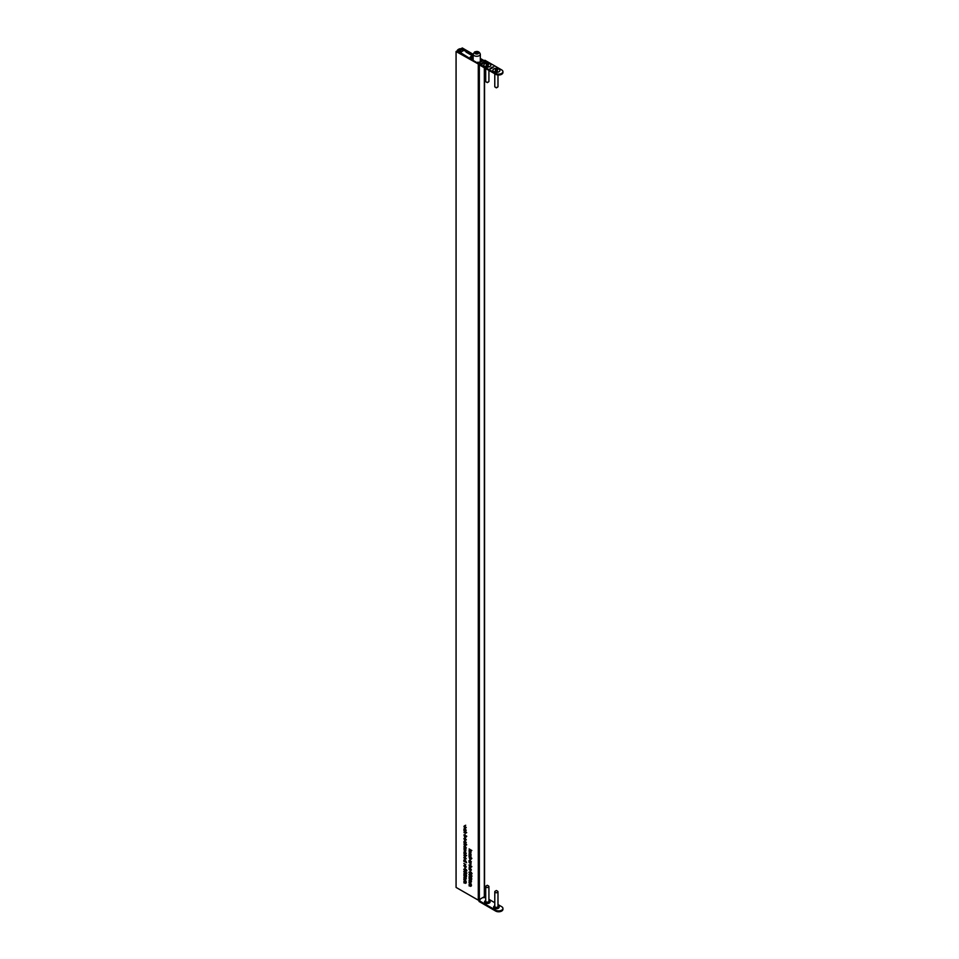 <?xml version="1.0" encoding="UTF-8"?>
<svg xmlns="http://www.w3.org/2000/svg" width="959" height="959" viewBox="0 0 959 959"><rect width="100%" height="100%" fill="white"/><g stroke="black" fill="none" stroke-linecap="round" stroke-linejoin="round"><path stroke-width="1.44" d="M464.695 828.552L465.702 827.977M464.671 835.289L465.067 834.618M466.685 836.464L465.666 837.039M465.511 842.41L464.659 841.355M471.516 877.629L470.641 878.084M471.816 873.949L470.006 872.834M469.718 871.851L470.545 871.299M470.629 869.705L469.766 868.662M469.802 857.394L470.198 856.723M471.804 858.521L470.665 857.873L471.049 859L470.042 859.588L469.083 856.675L471.804 858.257L470.797 859.144M464.636 846.222L465.642 845.634M466.326 848.032L465.63 847.948M466.625 855.596L465.642 855.86L463.904 853.762L465.834 854.889L465.87 856.027L463.892 855.452L465.247 856.195M464.6 859.708L465.618 859.132M466.314 878.624L465.343 877.329M469.85 850.225L470.282 849.614M466.637 870.964L464.827 869.837M464.54 868.866L465.367 868.303M478.889 63.438L477.99 62.131L477.031 62.683L456.82 51.091L456.076 51.522L479.009 64.385M471.492 885.565L470.509 884.27M464.588 865.174L465.583 864.598M466.266 866.996L465.583 866.9M465.367 872.45L465.93 871.839M464.54 871.192L465.319 870.628M466.637 873.301L466.086 872.63M466.302 882.568L465.331 881.285M466.326 874.632L465.463 875.087M466.23 858.773L465.559 858.629M464.612 856.926L465.606 856.387M466.254 853.462L465.571 853.318M464.624 851.616L465.63 851.077M466.649 844.843L465.666 845.107L463.928 843.021L466.649 844.591L465.499 844.196L465.906 845.275L464.911 845.538L463.928 844.699L465.283 845.442M469.79 860.199L470.797 859.624M469.814 851.556L470.869 851.16M469.778 865.605L470.174 864.934M471.78 866.732L470.641 866.073L471.025 867.212L470.018 867.787L469.059 864.886L471.78 866.456L470.773 867.356M470.545 875.447L471.109 874.836M469.718 874.188L470.497 873.613M471.816 876.298L471.265 875.627M471.504 881.609L470.521 880.326M466.29 839.892L465.618 839.748M464.659 838.058L465.666 837.507M466.685 832.64L465.702 832.915L463.964 830.818L465.906 831.944L465.942 833.083L463.964 832.508L465.319 833.251M464.695 825.879L465.69 825.231M465.906 831.045L463.964 830.194L463.94 828.996L464.947 828.42L465.906 831.045M464.24 828.816L464.947 828.42M463.952 834.845L466.673 836.152L465.547 835.769L465.93 836.895L464.911 837.483L464.192 834.714M465.93 836.895L465.211 837.303M464.204 835.565L464.552 834.917M465.906 842.997L463.904 841.798L465.403 842.146L465.738 843.357M465.523 842.23L464.899 842.757M464.144 841.918L464.168 841.319M471.672 878.18L471.672 879.439L471.408 878.24L470.713 877.677L469.886 878.528L468.951 876.922L469.706 876.418L469.898 878.252L470.354 877.101L471.672 878.18M469.706 876.478L468.951 876.922L469.706 876.418M469.898 878.252L470.713 877.725M471.756 873.985L469.802 873.817L468.963 872.294L469.79 871.731L471.756 873.925L471.073 874.392L471.756 873.925M470.677 873.541L469.802 873.817L470.557 873.373M470.857 872.558L469.239 872.45L469.802 873.541L470.366 873.122L469.802 873.541M469.047 867.739L470.989 869.13L469.047 867.739M471.025 870.304L469.011 869.106L470.509 869.441L470.845 870.652M470.629 869.537L470.006 870.065M470.162 868.482L469.251 869.226M469.095 853.558L471.025 854.673L470.989 855.704L469.095 853.558M471.049 859L470.342 859.408M469.335 857.67L469.682 857.022M469.071 862.381L471.001 863.508L470.965 864.538L469.071 862.381M465.571 846.773L465.894 847.816L464.887 848.379L463.892 846.653L464.887 846.078L465.571 846.773M465.894 847.816L465.654 848.427M464.18 846.485L464.887 846.078M465.846 851.017L463.916 849.902L465.606 851.148M465.87 856.027L465.139 856.147M466.601 862.644L463.88 861.35L463.844 860.151L464.863 859.564L465.439 861.985L466.601 862.644M464.156 859.971L464.863 859.564M463.832 875.543L465.774 876.658L465.798 879.247L463.832 878.864L465.571 879.055L463.832 877.341L465.571 877.533L463.832 875.543M465.798 879.247L465.127 879.319M464.875 879.199L465.762 878.947M464.588 877.773L465.774 877.413M469.107 848.943L471.828 850.513L470.258 849.878L471.037 851.736L470.126 850.034L469.095 850.741L469.994 849.734L469.107 848.943M466.577 871L464.624 870.82L463.784 869.298L464.612 868.746L466.577 870.928L465.882 871.395L466.577 870.928M465.499 870.544L464.624 870.82L465.379 870.388M465.81 864.538L463.868 863.424L465.571 864.682M456.076 51.522L456.076 887.423L478.289 900.165L484.343 896.677M469.011 882.472L470.941 883.599L470.977 886.188L468.999 885.804L470.737 885.996L468.999 884.27L470.737 884.474L469.011 882.472M470.977 886.188L470.294 886.26M470.054 886.128L470.929 885.888M469.754 884.713L470.941 884.354M465.523 865.737L465.834 866.768L464.827 867.344L463.832 865.617L464.839 865.03L465.523 865.737M465.834 866.768L465.594 867.392M464.132 865.438L464.839 865.03M466.542 872.954L465.894 871.947L466.565 873.253L464.636 873.181L463.784 871.635L464.564 871.06L464.612 872.894L465.175 872.282L465.882 873.469M466.565 873.253L465.882 873.745L466.565 873.337M464.612 872.894L465.175 872.282M463.832 879.487L465.762 880.602L465.786 883.191L463.82 882.807L465.559 883.011L463.82 881.285L465.559 881.477L463.832 879.487M465.786 883.191L465.115 883.275M464.863 883.143L465.75 882.891M464.576 881.717L465.762 881.369M466.494 875.195L466.494 876.442L466.23 875.255L465.523 874.68L464.707 875.531L463.772 873.925L464.528 873.433L464.719 875.267L465.175 874.117L466.494 875.195M464.528 873.493L463.772 873.925L464.528 873.433M464.719 875.267L465.535 874.728M464.096 857.478L464.384 858.713L463.856 857.37L465.511 857.454L465.475 859.216L464.815 857.07L464.096 857.478L465.031 856.938M464.144 857.202L464.863 856.831M464.108 852.155L464.408 853.39L463.868 852.06L464.875 851.508L465.523 852.143L465.499 853.894L464.815 853.75L464.827 851.76L464.108 852.155L465.055 851.628M464.156 851.892L464.875 851.508M463.916 848.295L465.858 849.41L465.822 850.453L463.916 848.295M465.906 845.275L465.163 845.406M471.013 862.68L469.071 861.841L469.035 860.631L470.054 860.055L471.013 862.68M469.347 860.463L470.054 860.055M470.785 855.668L471.025 857.49L469.323 855.212L469.083 856.327L469.083 854.565L470.785 856.843L470.785 855.668M470.114 851.592L471.037 852.407L469.299 852.131L471.037 854.121L469.059 851.988L470.114 851.592L469.359 851.82M469.958 851.508L469.299 852.131M471.025 867.212L470.318 867.619M469.311 865.869L469.658 865.234M471.72 875.951L471.073 874.944L471.756 876.238L469.814 876.166L468.963 874.62L469.742 874.057L469.79 875.879L470.354 875.267L471.061 876.454M471.756 876.238L471.061 876.73L471.744 876.334M469.79 875.879L470.354 875.267M469.023 878.528L470.953 879.655L470.989 882.232L469.011 881.848L470.749 882.052L469.011 880.326L470.749 880.53L469.023 878.528M470.989 882.232L470.306 882.316M470.066 882.184L470.941 881.932M469.766 880.758L470.953 880.41M464.144 838.598L464.444 839.832L463.916 838.49L465.559 838.574L465.535 840.336L464.863 838.19L464.144 838.598L465.091 838.058M464.192 838.322L464.911 837.95M465.942 833.083L465.199 833.203M465.954 827.497L465.499 828.264L464.959 825.951L464.396 827.617L463.952 826.322L464.935 825.663L465.798 828.085M465.379 827.965L465.93 827.221M465.163 825.831L464.18 826.466M464.228 826.155L464.935 825.663M480.315 59.314L481.586 60.057L480.627 60.597L481.909 60.717M484.295 60.753L480.315 58.439M473.159 54.279L462.274 47.95L461.507 49.065M461.507 48.382L473.159 55.154M480.627 60.597L480.627 61.46M465.391 872.738L464.636 873.181M469.85 849.914L469.095 850.345M465.846 858.281L465.043 858.928L465.055 857.238L464.803 859.06M465.858 852.971L465.055 853.618L465.067 851.928L464.815 853.75M470.318 869.645L469.574 870.077M470.569 875.735L469.814 876.166M465.211 842.338L464.456 842.769M465.343 842.11L464.671 842.505M465.894 839.401L465.103 840.048L465.103 838.358L464.863 840.192M464.935 830.482L465.702 830.026L464.947 828.684L464.18 829.139L464.935 830.482L465.93 829.907M465.163 828.564L464.18 829.139M465.163 835.277L464.156 835.864L464.911 837.207L465.69 836.751L464.935 835.409L464.156 835.864M464.911 837.207L465.906 836.632M471.073 874.117L471.073 872.906L471.073 874.117L471.72 873.613M471.277 872.786L470.641 873.265M469.994 871.875L469.239 872.45M470.27 865.581L469.263 866.181L470.018 867.523L470.785 867.068L470.03 865.725L469.263 866.181M470.018 867.523L471.001 866.936M470.294 857.382L469.287 857.969L470.042 859.312L470.809 858.856L470.054 857.514L469.287 857.969M470.042 859.312L471.025 858.737M470.03 862.129L470.809 861.673L470.042 860.331L469.275 860.786L470.03 862.129L471.025 861.542M470.258 860.199L469.275 860.786M464.887 848.104L465.654 847.672L464.887 846.353L464.12 846.785L464.887 848.104L465.87 847.552M465.103 846.222L464.12 846.785M464.839 861.638L465.618 861.182L464.863 859.839L464.084 860.295L464.839 861.638L465.834 861.05M465.067 859.72L464.084 860.295M465.894 871.132L465.894 869.909L465.894 871.132L466.542 870.616M466.098 869.801L465.451 870.281M464.624 870.544L464.6 869.01L464.624 870.544L465.93 869.693M464.815 868.89L464.06 869.465M464.827 867.068L465.606 866.636L464.827 865.306L464.072 865.749L464.827 867.068L465.822 866.504M465.043 865.186L464.072 865.749M474.957 52.625L475.436 53.656L477.222 53.932L478.529 53.177L478.05 52.146L474.957 52.625M476.263 53.788L476.263 51.87M478.05 53.452L478.05 52.146M473.003 59.746L473.003 58.811L470.198 57.072L471.492 56.197L471.492 57.948M473.159 56.725L471.492 56.197M473.159 56.197L466.062 52.098L473.159 55.922M473.159 55.334L461.339 48.969A1.498 0.863 0 0 0 459.517 48.873A5.934 3.428 0 0 0 457.659 49.94A1.498 0.863 0 0 0 457.431 50.395A1.498 0.863 0 0 0 457.839 50.983L473.794 60.873M473.159 59.842L472.547 59.47M457.839 50.479L458.174 50.491A3.201 1.846 0 0 1 459.013 49.652A3.201 1.846 0 0 1 460.464 49.161L463.377 50.659L460.799 52.146L457.839 50.575M459.013 49.652L459.013 51.043M460.464 49.161L460.464 51.942M460.656 48.957L460.656 51.906M460.68 49.209L460.68 51.834M498.884 68.916A3.524 2.038 0 0 0 493.897 68.916A3.524 2.038 0 0 0 493.897 71.793L493.897 71.793A3.524 2.038 0 0 0 498.884 71.793A3.524 2.038 0 0 0 498.884 68.916M489.809 63.678A3.524 2.038 0 0 0 484.822 63.678A3.524 2.038 0 0 0 484.822 66.555L484.822 66.555A3.524 2.038 0 0 0 489.809 66.555A3.524 2.038 0 0 0 489.809 63.678M483.072 62.946L481.909 63.006L482.677 63.246M482.845 62.467L484.439 62.371L482.845 62.467M483.012 62.371L484.055 62.395M478.661 62.599A1.606 0.923 -120 0 1 479.464 62.671L480.219 63.114L479.009 63.809L495.635 73.411A4.28 2.469 0 0 0 500.286 73.939A4.28 2.469 0 0 0 502.924 71.661A4.28 2.469 0 0 0 501.677 69.911L485.05 60.321L483.084 60.585A1.606 0.923 60 0 0 482.281 60.501L478.661 62.599A1.606 0.923 -120 0 0 478.337 63.114M485.566 61.532L486.561 61.891L485.158 62.239M485.23 62.659L484.043 61.772M481.154 63.762L482.329 63.929M480.807 63.953L481.874 64.565L480.807 63.953M492.83 66.986L493.693 66.914L492.83 67.154M492.518 67.49L491.799 67.322L492.518 67.49M492.003 68.113L491.38 67.574L492.003 68.113M490.78 68.173L491.583 68.365L490.84 67.993M490.061 68.58L490.864 68.772L490.133 68.401M502.924 71.661L502.924 72.536A4.28 2.469 180 0 1 500.286 74.814A4.28 2.469 180 0 1 495.635 74.275L495.635 73.411M479.009 63.809L479.009 64.685L495.635 74.275M485.206 61.28L486.417 61.975M484.055 62.563L483.408 62.119M482.713 62.719L483.552 63.198M481.154 63.929L482.329 64.097M492.674 67.717L492.447 67.118M498.356 906.255L498.356 906.255A2.781 1.606 180 0 1 499.159 907.25M493.621 907.25A2.781 1.606 180 0 1 494.424 906.255L494.784 906.039M497.985 905.811A2.781 1.606 180 0 1 498.356 905.991A2.781 1.606 180 0 1 499.159 907.118A2.781 1.606 180 0 1 497.445 908.605A2.781 1.606 180 0 1 494.424 908.257A2.781 1.606 180 0 1 493.609 907.118A2.781 1.606 180 0 1 494.784 905.811M489.282 901.016L489.282 901.016A2.781 1.606 180 0 1 490.085 902.023M484.547 902.023A2.781 1.606 180 0 1 485.35 901.016L485.71 900.813M488.922 900.573A2.781 1.606 180 0 1 489.282 900.753A2.781 1.606 180 0 1 490.097 901.892A2.781 1.606 180 0 1 488.383 903.366A2.781 1.606 180 0 1 485.35 903.018A2.781 1.606 180 0 1 484.535 901.892A2.781 1.606 180 0 1 485.71 900.573M502.924 908.437L502.924 909.3A4.28 2.469 180 0 1 500.286 911.589A4.28 2.469 180 0 1 495.635 911.05L495.635 910.175A4.28 2.469 -0 0 0 500.286 910.714A4.28 2.469 -0 0 0 502.924 908.437A4.28 2.469 -0 0 0 501.677 906.687L497.985 904.565M480.027 899.77L479.009 901.448L495.635 911.05M479.009 900.585L495.635 910.175M483.648 897.684L485.71 897.468M488.922 899.326L494.784 902.707M497.517 87.197L496.39 87.844L495.252 87.197A1.606 0.923 0 0 0 497.517 87.197A1.606 0.923 0 0 0 497.985 86.538L497.985 74.97M498.86 71.805A3.476 2.002 0 0 0 498.848 68.976A3.476 2.002 0 0 0 493.945 68.976A3.476 2.002 0 0 0 493.909 71.805M497.673 69.827L495.407 69.659L495.875 70.486L495.096 70.966L497.373 71.134L496.894 70.295L497.673 69.827M494.784 73.795L494.784 86.538A1.606 0.923 0 0 0 495.252 87.197L496.39 87.844M488.455 81.959L487.316 82.606L486.189 81.959A1.606 0.923 0 0 0 488.455 81.959A1.606 0.923 0 0 0 488.922 81.299L488.922 70.403M489.797 66.567A3.476 2.002 0 0 0 489.773 63.738A3.476 2.002 0 0 0 484.87 63.738A3.476 2.002 0 0 0 484.846 66.567M488.599 64.589L486.333 64.421L486.8 65.26L486.033 65.727L488.299 65.907L487.831 65.068L488.599 64.589M485.71 68.557L485.71 81.299A1.606 0.923 0 0 0 486.189 81.959L487.316 82.606M496.39 890.503L497.517 891.151A1.606 0.923 180 0 1 497.985 891.81A1.606 0.923 180 0 1 497.002 892.661A1.606 0.923 180 0 1 495.252 892.469A1.606 0.923 180 0 1 494.784 891.81A1.606 0.923 180 0 1 495.252 891.151L496.39 890.503L497.517 891.151M497.985 891.81L497.985 906.423A1.606 0.923 180 0 1 497.002 907.286A1.606 0.923 180 0 1 495.252 907.082A1.606 0.923 180 0 1 494.784 906.423L494.784 891.81M487.316 885.265L488.455 885.924A1.606 0.923 180 0 1 488.922 886.572A1.606 0.923 180 0 1 487.927 887.435A1.606 0.923 180 0 1 486.189 887.231A1.606 0.923 180 0 1 485.71 886.572A1.606 0.923 180 0 1 486.189 885.924L487.316 885.265L488.455 885.924M488.922 886.572L488.922 901.196A1.606 0.923 180 0 1 487.927 902.047A1.606 0.923 180 0 1 486.189 901.844A1.606 0.923 180 0 1 485.71 901.196L485.71 886.572M478.289 64.265L478.289 900.165M479.344 64.876L479.344 900.165M484.331 67.753L484.331 897.288M475.34 52.098A1.978 1.139 0 0 0 475.34 53.704A1.978 1.139 0 0 0 478.133 53.704A1.978 1.139 0 0 0 478.133 52.098A1.978 1.139 0 0 0 475.34 52.098M479.272 55.67A3.584 2.062 180 0 1 475.364 56.125A3.584 2.062 180 0 1 473.159 54.207L474.537 52.014C477.522 50.875 479.44 51.606 480.315 54.207A3.584 2.062 180 0 1 479.272 55.67M472.248 56.197L472.248 58.379M457.839 50.983L457.839 51.666M479.464 62.671L483.084 60.585M496.139 70.714L496.139 70.079M496.63 70.714L496.63 70.079M487.076 65.476L487.076 64.852M487.184 65.464L487.184 64.864M487.46 65.464L487.46 64.864M487.556 65.476L487.556 64.852M484.559 67.885L484.559 896.977M471.36 885.864L470.605 886.308M471.36 884.33L470.617 884.773M465.726 872.486L464.971 872.918M466.889 873.05L466.134 873.493M466.182 882.879L465.427 883.311M466.182 881.345L465.427 881.777M466.194 878.923L465.439 879.367M466.194 877.401L465.439 877.833M464.971 873.265L464.228 873.697M465.882 874.872L465.127 875.315M465.055 856.579L464.3 857.01M466.254 855.752L465.499 856.195M465.067 851.256L464.312 851.7M466.29 844.999L465.535 845.442M470.234 851.256L469.478 851.688M471.396 869.969L470.641 870.4M471.073 869.274L470.318 869.717M470.905 875.471L470.15 875.915M472.068 876.046L471.313 876.478M470.162 876.25L469.407 876.694M471.061 877.869L470.306 878.312M471.372 881.92L470.617 882.352M471.372 880.386L470.629 880.83M466.29 842.661L465.535 843.105M465.954 841.966L465.211 842.41M465.055 841.187L464.3 841.618M465.103 837.698L464.348 838.142M466.326 832.808L465.571 833.251M466.23 827.485L465.475 827.917M465.175 825.459L464.42 825.903M465.151 828.204L464.408 828.636M466.23 830.098L465.475 830.542M466.218 836.811L465.463 837.255M465.139 834.917L464.384 835.349M466.218 839.604L465.463 840.036M471.564 872.45L470.809 872.894M472.104 873.697L471.349 874.129M470.174 871.527L469.43 871.971M470.917 873.122L470.162 873.565M471.313 867.128L470.569 867.571M470.234 865.222L469.478 865.665M471.337 858.916L470.593 859.36M470.258 857.022L469.502 857.454M470.258 859.839L469.502 860.283M471.337 861.745L470.581 862.189M465.091 845.85L464.348 846.294M466.182 847.72L465.427 848.164M466.182 853.162L465.427 853.606M466.158 858.485L465.415 858.916M465.067 859.36L464.312 859.791M466.146 861.254L465.391 861.697M466.374 869.465L465.63 869.897M466.913 870.7L466.17 871.144M464.995 868.542L464.24 868.974M465.738 870.137L464.983 870.568M465.043 864.814L464.288 865.246M466.134 866.684L465.379 867.116M473.159 60.453L473.159 54.207M480.315 61.64L480.315 54.207M457.431 50.395L457.431 51.438"/></g></svg>

